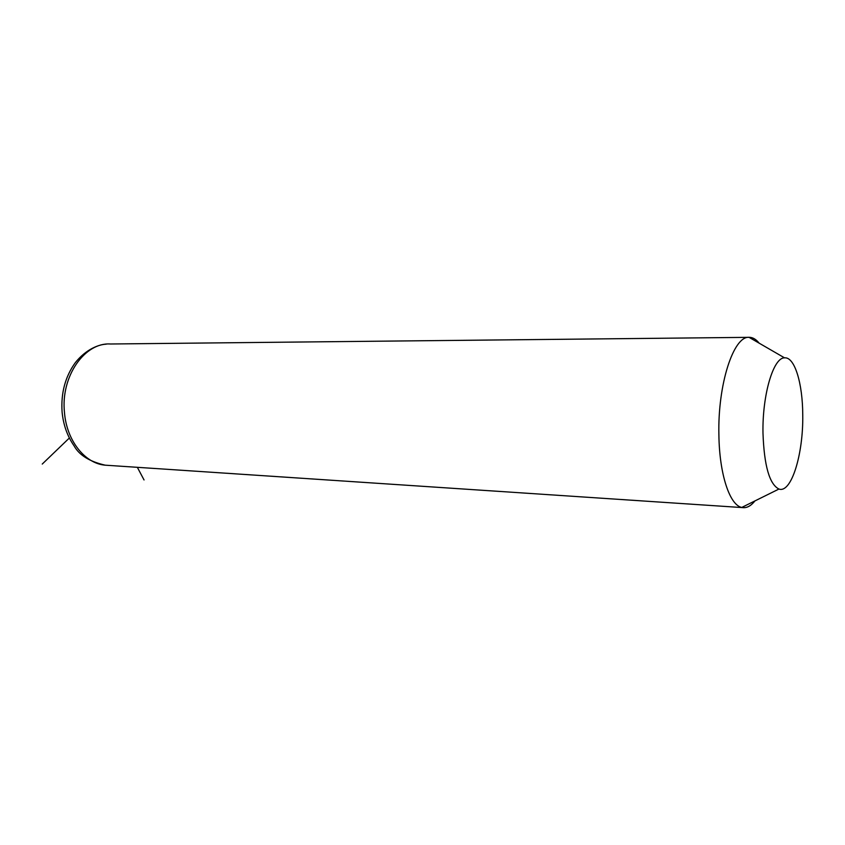 <?xml version="1.0" encoding="UTF-8"?>
<svg xmlns="http://www.w3.org/2000/svg" width="845" height="845" viewBox="0 0 845 845"><rect width="100%" height="100%" fill="white"/><g stroke="black" fill="none" stroke-linecap="round" stroke-linejoin="round"><path stroke-width="1.27" d="M754.986 500.884C750.994 505.901 746.885 508.141 742.639 507.602L741.773 507.433C729.742 505.183 719.37 474.256 718.894 434.964C717.627 384.528 733.502 335.972 749.029 337.313L749.906 337.335C753.191 337.599 756.286 339.553 759.19 343.197M802.75 415.022C803.384 454.177 791.353 493.628 778.942 489.044C769.446 484.28 764.123 465.627 762.982 433.073C762.243 394.752 773.407 357.435 784.54 357.847C794.68 356.706 802.697 383.419 802.75 415.022M69.353 438.006L42.25 464.063M137.344 467.317L144.041 479.949M107.6 465.331L105.255 465.183C85.123 463.63 66.744 440.921 64.484 412.666C60.513 376.606 84.648 342.172 110.431 343.999L748.48 337.345M778.942 489.044L741.773 507.433M784.54 357.847L749.029 337.313M742.639 507.602L105.255 465.183C89.559 461.602 79.145 455.117 74.011 445.737C67.378 436.178 63.417 425.067 62.129 412.392M749.906 337.335L749.071 337.345M62.086 411.948C60.829 393.062 65.245 376.627 75.311 362.653C86.465 348.721 99.351 344.454 106.164 344.168"/></g></svg>
